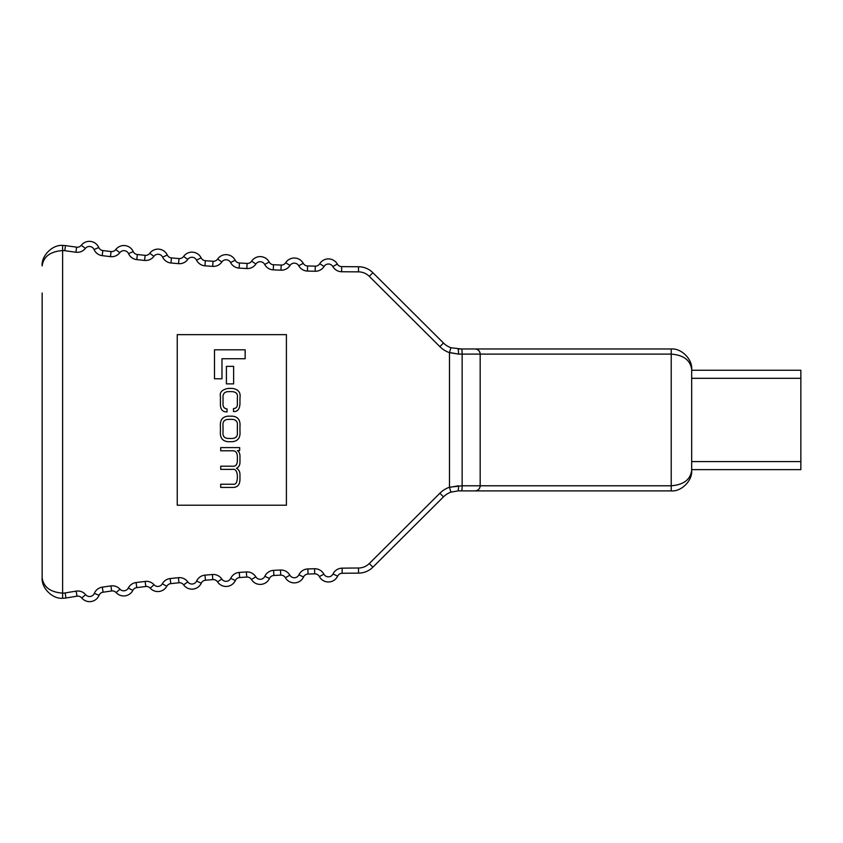 <?xml version="1.0" encoding="UTF-8"?>
<svg xmlns="http://www.w3.org/2000/svg" width="843" height="843" viewBox="0 0 843 843"><rect width="100%" height="100%" fill="white"/><g stroke="black" fill="none" stroke-linecap="round" stroke-linejoin="round"><path stroke-width="1.26" d="M42.15 546.865L42.15 577.792C43.457 587.044 50.274 592.165 62.614 593.145A15.353 15.353 0 0 0 65.143 592.935A1838.309 1838.309 0 0 1 76.186 591.133A10.232 10.232 0 0 1 85.67 594.694A5.121 5.121 0 0 0 94.332 593.367A10.232 10.232 0 0 1 102.33 587.139A1838.309 1838.309 0 0 1 110.939 585.906A10.232 10.232 0 0 1 119.938 589.152A5.121 5.121 0 0 0 128.273 588.045A10.232 10.232 0 0 1 136.102 582.545A1838.309 1838.309 0 0 1 145.175 581.417A10.232 10.232 0 0 1 154.027 584.736A5.121 5.121 0 0 0 162.32 583.788A10.232 10.232 0 0 1 170.181 578.551A1838.309 1838.309 0 0 1 178.421 577.687A10.232 10.232 0 0 1 187.789 581.902A5.121 5.121 0 0 0 196.598 581.059A10.232 10.232 0 0 1 204.986 575.137A1838.309 1838.309 0 0 1 212.404 574.505A10.232 10.232 0 0 1 221.793 579.046A5.121 5.121 0 0 0 230.708 578.361A10.232 10.232 0 0 1 239.296 572.429A1838.309 1838.309 0 0 1 246.388 571.954A10.232 10.232 0 0 1 255.808 576.844A5.121 5.121 0 0 0 264.828 576.317A10.232 10.232 0 0 1 273.606 570.363A1838.309 1838.309 0 0 1 280.477 570.026A10.232 10.232 0 0 1 289.844 575.179A5.121 5.121 0 0 0 298.917 574.821A10.232 10.232 0 0 1 307.853 568.941A1838.309 1838.309 0 0 1 314.565 568.74A10.232 10.232 0 0 1 323.891 574.157A5.121 5.121 0 0 0 333.017 573.957L337.632 576.18A10.232 10.232 0 0 1 319.371 576.559A5.121 5.121 0 0 0 314.861 573.851A5.121 5.121 0 0 1 319.371 576.559A10.232 10.232 0 0 0 328.401 581.976M314.565 568.74L314.713 573.851A5.121 5.121 0 0 1 314.861 573.851M298.917 574.821L303.554 576.991A10.232 10.232 0 0 1 285.398 577.718A5.121 5.121 0 0 0 280.961 575.137A5.121 5.121 0 0 1 285.398 577.718A10.232 10.232 0 0 0 294.291 582.871M280.477 570.026L280.719 575.137A5.121 5.121 0 0 1 280.961 575.137M264.828 576.317L269.475 578.456A10.232 10.232 0 0 1 251.435 579.499A5.121 5.121 0 0 0 247.062 577.044A5.121 5.121 0 0 1 251.435 579.499A10.232 10.232 0 0 0 260.171 584.42M246.388 571.954L246.725 577.055A5.121 5.121 0 0 1 247.062 577.044M230.708 578.361L235.355 580.5A10.232 10.232 0 0 1 217.526 581.87A5.121 5.121 0 0 0 213.258 579.584A5.121 5.121 0 0 1 217.526 581.87A10.232 10.232 0 0 0 226.061 586.454M212.404 574.505L212.826 579.594A5.121 5.121 0 0 1 213.258 579.584M196.598 581.059L201.245 583.198A10.232 10.232 0 0 1 183.637 584.884A5.121 5.121 0 0 0 179.475 582.745A5.121 5.121 0 0 1 183.637 584.884A10.232 10.232 0 0 0 191.951 589.152M65.48 245.619L64.763 250.687A2164.466 2164.466 0 0 0 75.933 252.236L76.618 247.168A2159.355 2159.355 0 0 1 65.48 245.619A20.464 20.464 0 0 0 62.614 245.418C52.487 244.512 41.233 255.766 42.15 265.893C41.233 255.766 52.487 244.512 62.614 245.418A20.464 20.464 0 0 1 65.48 245.619A2159.355 2159.355 0 0 0 76.618 247.168A5.121 5.121 0 0 0 81.328 245.26A10.232 10.232 0 0 1 98.768 247.515A5.121 5.121 0 0 0 102.835 250.561A2159.355 2159.355 0 0 0 111.076 251.551A5.121 5.121 0 0 0 115.754 249.57A10.232 10.232 0 0 1 133.215 251.551A5.121 5.121 0 0 0 137.335 254.523A2159.355 2159.355 0 0 0 145.133 255.345A5.121 5.121 0 0 0 149.78 253.29A10.232 10.232 0 0 1 167.272 254.986A5.121 5.121 0 0 0 171.445 257.905A2159.355 2159.355 0 0 0 179.001 258.569A5.121 5.121 0 0 0 183.616 256.441A10.232 10.232 0 0 1 201.129 257.863A5.121 5.121 0 0 0 205.344 260.708A2159.355 2159.355 0 0 0 213.037 261.277A5.121 5.121 0 0 0 217.62 259.075A10.232 10.232 0 0 1 235.165 260.224A5.121 5.121 0 0 0 239.412 262.995A2159.355 2159.355 0 0 0 247.094 263.438A5.121 5.121 0 0 0 251.646 261.161A10.232 10.232 0 0 1 269.202 262.036A5.121 5.121 0 0 0 273.501 264.744A2159.355 2159.355 0 0 0 281.172 265.06A5.121 5.121 0 0 0 285.682 262.721A10.232 10.232 0 0 1 303.248 263.311A5.121 5.121 0 0 0 307.59 265.956A2159.355 2159.355 0 0 0 315.261 266.146A5.121 5.121 0 0 0 319.729 263.733A10.232 10.232 0 0 1 337.305 264.049A5.121 5.121 0 0 0 341.689 266.62A2159.355 2159.355 0 0 0 358.528 266.746A20.464 20.464 0 0 1 372.891 272.711L443.481 343.017A20.464 20.464 0 0 0 450.921 347.748L461.532 348.981L457.928 348.981A5.121 0.611 -90 0 1 458.539 354.102L449.477 352.659A25.585 25.585 0 0 1 439.877 346.642L369.276 276.346A15.353 15.353 0 0 0 358.507 271.868A2164.466 2164.466 0 0 1 341.626 271.741L341.689 266.62A2159.355 2159.355 0 0 0 358.528 266.746A2159.355 2159.355 0 0 1 341.689 266.62A2159.355 2159.355 0 0 0 358.528 266.746A20.464 20.464 0 0 1 372.891 272.711L369.276 276.346M178.421 577.687L178.948 582.776A5.121 5.121 0 0 1 179.475 582.745M162.32 583.788L166.798 586.254A10.232 10.232 0 0 1 150.223 588.161A5.121 5.121 0 0 0 146.419 586.465A5.121 5.121 0 0 1 150.223 588.161A10.232 10.232 0 0 0 157.831 591.554M145.175 581.417L145.797 586.496A5.121 5.121 0 0 1 146.419 586.465M128.273 588.045L132.836 590.363A10.232 10.232 0 0 1 116.144 592.597A5.121 5.121 0 0 0 112.361 590.922A5.121 5.121 0 0 1 116.144 592.597A10.232 10.232 0 0 0 123.721 595.948M110.939 585.906L111.645 590.975A5.121 5.121 0 0 1 112.361 590.922M94.332 593.367L99.063 595.316A10.232 10.232 0 0 1 81.739 597.961A5.121 5.121 0 0 0 77.809 596.117A5.121 5.121 0 0 1 81.739 597.961A10.232 10.232 0 0 0 89.6 601.649M76.186 591.133L76.998 596.18A5.121 5.121 0 0 1 77.809 596.117M449.477 487.212L462.143 485.779L462.143 354.102A5.121 0.611 -90 0 0 461.532 348.981L671.218 348.981C681.344 348.064 692.598 359.318 691.681 369.455L691.681 470.426C692.598 480.552 681.344 491.817 671.218 490.9L457.928 490.9L450.921 492.133A20.464 20.464 0 0 0 443.481 496.864L372.891 567.17A20.464 20.464 0 0 1 358.538 573.135A1833.198 1833.198 0 0 0 342.174 573.282A5.121 5.121 0 0 0 337.632 576.18A5.121 5.121 0 0 1 342.174 573.282A1833.198 1833.198 0 0 1 358.538 573.135A20.464 20.464 0 0 0 372.891 567.17L369.276 563.545L439.877 493.239A25.585 25.585 0 0 1 449.477 487.212L449.477 352.659M449.772 487.328L458.539 485.779A5.121 0.611 90 0 1 457.928 490.9L475.062 490.9A5.121 5.121 0 0 0 480.173 485.779C479.846 488.866 478.15 490.573 475.062 490.9M65.143 592.935L65.975 597.982A1833.198 1833.198 0 0 1 76.998 596.18A1833.198 1833.198 0 0 0 65.975 597.982A20.464 20.464 0 0 1 62.614 598.256C52.487 599.173 41.233 587.919 42.15 577.792L42.15 293.016M177.241 505.22L286.409 505.22L286.409 334.65L177.241 334.65L177.241 505.22M475.062 348.981A5.121 5.121 0 0 1 480.173 354.102L480.173 485.779L671.218 485.779C683.557 484.799 690.385 479.688 691.681 470.426C692.598 480.552 681.344 491.817 671.218 490.9L671.218 354.102L480.173 354.102C479.846 351.015 478.15 349.308 475.062 348.981A5.121 5.121 0 0 1 480.173 354.102L458.539 354.102L449.772 352.553M691.681 369.455C692.598 359.318 681.344 348.064 671.218 348.981L671.218 354.102C683.557 355.072 690.385 360.193 691.681 369.455M64.763 250.687A15.353 15.353 0 0 0 62.614 250.54C50.274 251.52 43.457 256.63 42.15 265.893M245.155 349.813L214.501 349.813L214.501 378.781L221.972 378.781L221.972 358.728L245.155 358.728L245.155 349.813M233.616 366.357L226.409 366.357L226.409 383.881L233.616 383.881L233.616 366.357M239.96 426.642C240.518 420.12 237.958 416.632 232.268 416.168L228.116 416.168C222.436 416.632 219.865 420.12 220.423 426.642L220.423 431.205C219.865 437.728 222.436 441.216 228.116 441.679L232.268 441.679C237.958 441.216 240.518 437.728 239.96 431.205L239.96 426.642M237.357 432.174L237.357 425.673C237.81 421.711 236.051 419.603 232.088 419.361L228.295 419.361C224.333 419.603 222.573 421.711 223.026 425.673L223.026 432.174C222.573 436.137 224.333 438.244 228.295 438.486L232.088 438.486C236.051 438.244 237.81 436.137 237.357 432.174M239.665 447.591L220.718 447.591L220.718 450.784L232.605 450.784C235.713 450.731 237.294 452.723 237.357 456.758L237.357 459.951C237.473 464.577 235.755 466.653 232.194 466.19L220.718 466.19L220.718 469.382L231.941 469.382C235.271 468.687 237.073 470.868 237.357 475.926L237.357 478.192C237.02 482.754 235.587 484.767 233.047 484.24L220.718 484.24L220.718 487.433L233.427 487.433C237.758 487.233 239.939 484.472 239.96 479.151L239.96 475.294C240.076 471.911 238.917 469.572 236.472 468.276C238.801 467.18 239.97 465.136 239.96 462.143L239.96 456.98C240.107 453.934 239.264 451.816 237.431 450.636L239.665 450.552L239.665 447.591M226.999 408.918C224.133 408.592 222.805 406.769 223.026 403.46L223.026 398.075C222.636 393.987 224.375 391.837 228.221 391.616L232.194 391.616C236.272 392.058 238 393.997 237.357 397.443L237.357 403.312C237.642 406.674 236.335 408.423 233.458 408.592L233.532 411.563C237.684 411.774 239.823 409.013 239.96 403.281L239.96 397.928C240.845 392.416 238.295 389.245 232.31 388.423L228.074 388.423C222.088 389.645 219.538 392.29 220.423 396.368L220.423 403.576C220.244 409.319 222.457 412.09 227.073 411.89L226.999 408.918M99.063 595.316A5.121 5.121 0 0 1 103.067 592.197A1833.198 1833.198 0 0 1 111.645 590.975A1833.198 1833.198 0 0 0 103.067 592.197A5.121 5.121 0 0 0 99.063 595.316M132.836 590.363A5.121 5.121 0 0 1 136.745 587.624A1833.198 1833.198 0 0 1 145.797 586.496A1833.198 1833.198 0 0 0 136.745 587.624A5.121 5.121 0 0 0 132.836 590.363M449.509 352.458L450.921 347.748A20.464 20.464 0 0 1 443.481 343.017A20.464 20.464 0 0 0 450.921 347.748A20.464 20.464 0 0 1 443.481 343.017L439.877 346.642M280.972 270.181L281.172 265.06A2159.355 2159.355 0 0 1 273.501 264.744A2159.355 2159.355 0 0 0 281.172 265.06A2159.355 2159.355 0 0 1 273.501 264.744L273.28 269.855A2164.466 2164.466 0 0 0 280.972 270.181A10.232 10.232 0 0 0 289.992 265.482A5.121 5.121 0 0 1 298.77 265.777A10.232 10.232 0 0 0 307.453 271.067A2164.466 2164.466 0 0 0 315.145 271.267A10.232 10.232 0 0 0 324.081 266.43A5.121 5.121 0 0 1 332.869 266.588A10.232 10.232 0 0 0 341.626 271.741M166.798 586.254A5.121 5.121 0 0 1 170.729 583.641A1833.198 1833.198 0 0 1 178.948 582.776A1833.198 1833.198 0 0 0 170.729 583.641A5.121 5.121 0 0 0 166.798 586.254M315.145 271.267L315.261 266.146A2159.355 2159.355 0 0 1 307.59 265.956A2159.355 2159.355 0 0 0 315.261 266.146A2159.355 2159.355 0 0 1 307.59 265.956L307.453 271.067M201.245 583.198A5.121 5.121 0 0 1 205.439 580.237A1833.198 1833.198 0 0 1 212.826 579.594A1833.198 1833.198 0 0 0 205.439 580.237A5.121 5.121 0 0 0 201.245 583.198M235.355 580.5A5.121 5.121 0 0 1 239.654 577.539A1833.198 1833.198 0 0 1 246.725 577.055A1833.198 1833.198 0 0 0 239.654 577.539A5.121 5.121 0 0 0 235.355 580.5M269.475 578.456A5.121 5.121 0 0 1 273.87 575.474A1833.198 1833.198 0 0 1 280.719 575.137A1833.198 1833.198 0 0 0 273.87 575.474A5.121 5.121 0 0 0 269.475 578.456M439.877 493.239L443.481 496.864A20.464 20.464 0 0 1 450.921 492.133A20.464 20.464 0 0 0 443.481 496.864A20.464 20.464 0 0 1 450.921 492.133L449.509 487.423M303.554 576.991A5.121 5.121 0 0 1 308.022 574.062A1833.198 1833.198 0 0 1 314.713 573.851A1833.198 1833.198 0 0 0 308.022 574.062A5.121 5.121 0 0 0 303.554 576.991M691.681 378.307L800.85 378.307L800.85 469.635L691.681 469.635M691.681 370.246L800.85 370.246L800.85 378.307M319.729 263.733L324.081 266.43M285.682 262.721L289.992 265.482M260.16 256.599A10.232 10.232 0 0 1 269.202 262.036L264.681 264.439A5.121 5.121 0 0 0 255.903 263.996L251.646 261.161M226.05 254.639A10.232 10.232 0 0 1 235.165 260.224L230.603 262.552A5.121 5.121 0 0 0 221.835 261.973L217.62 259.075M191.951 252.141A10.232 10.232 0 0 1 201.129 257.863L196.545 260.118A5.121 5.121 0 0 0 187.778 259.412L183.616 256.441M158.02 249.117A10.232 10.232 0 0 1 167.272 254.986L162.646 257.168A5.121 5.121 0 0 0 153.9 256.325L149.78 253.29M123.9 245.534A10.232 10.232 0 0 1 133.215 251.551L128.558 253.659A5.121 5.121 0 0 0 119.822 252.668L115.754 249.57M89.379 241.351A10.232 10.232 0 0 1 98.768 247.515L94.068 249.549A5.121 5.121 0 0 0 85.354 248.422L81.328 245.26M110.465 256.641A2164.466 2164.466 0 0 1 102.214 255.64L102.835 250.561A2159.355 2159.355 0 0 0 111.076 251.551L110.465 256.641A10.232 10.232 0 0 0 119.822 252.668M144.606 260.434A2164.466 2164.466 0 0 1 136.798 259.612L137.335 254.523A2159.355 2159.355 0 0 0 145.133 255.345L144.606 260.434A10.232 10.232 0 0 0 153.9 256.325M178.547 263.669A2164.466 2164.466 0 0 1 170.981 262.995L171.445 257.905A2159.355 2159.355 0 0 0 179.001 258.569L178.547 263.669A10.232 10.232 0 0 0 187.778 259.412M212.678 266.377A2164.466 2164.466 0 0 1 204.965 265.819L205.344 260.708A2159.355 2159.355 0 0 0 213.037 261.277L212.678 266.377A10.232 10.232 0 0 0 221.835 261.973M246.82 268.548A2164.466 2164.466 0 0 1 239.117 268.106L239.412 262.995A2159.355 2159.355 0 0 0 247.094 263.438L246.82 268.548A10.232 10.232 0 0 0 255.903 263.996M62.614 245.418L62.614 598.256A20.464 20.464 0 0 0 65.975 597.982M369.276 563.545A15.353 15.353 0 0 1 358.517 568.013A1838.309 1838.309 0 0 0 342.1 568.161A10.232 10.232 0 0 0 333.017 573.957M264.681 264.439A10.232 10.232 0 0 0 273.28 269.855M230.603 262.552A10.232 10.232 0 0 0 239.117 268.106M196.545 260.118A10.232 10.232 0 0 0 204.965 265.819M162.646 257.168A10.232 10.232 0 0 0 170.981 262.995M128.558 253.659A10.232 10.232 0 0 0 136.798 259.612M94.068 249.549A10.232 10.232 0 0 0 102.214 255.64M75.933 252.236A10.232 10.232 0 0 0 85.354 248.422M328.433 258.896A10.232 10.232 0 0 1 337.305 264.049L332.869 266.588M294.291 258.021A10.232 10.232 0 0 1 303.248 263.311L298.77 265.777M461.532 490.9A5.121 0.611 90 0 0 462.143 485.779L480.173 485.779M85.67 594.694L81.739 597.961M102.33 587.139L103.067 592.197M119.938 589.152L116.144 592.597M136.102 582.545L136.745 587.624M154.027 584.736L150.223 588.161M170.181 578.551L170.729 583.641M358.507 271.868L358.528 266.746M187.789 581.902L183.637 584.884M204.986 575.137L205.439 580.237M221.793 579.046L217.526 581.87M239.296 572.429L239.654 577.539M255.808 576.844L251.435 579.499M273.606 570.363L273.87 575.474M289.844 575.179L285.398 577.718M307.853 568.941L308.022 574.062M323.891 574.157L319.371 576.559M342.1 568.161L342.174 573.282M358.517 568.013L358.538 573.135M691.681 461.574L800.85 461.574"/></g></svg>
